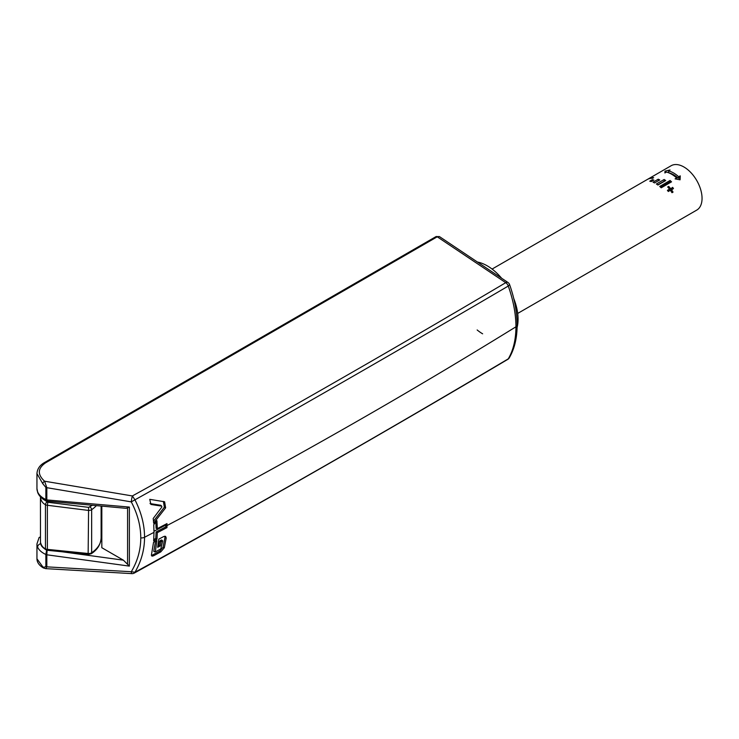 <?xml version="1.0" encoding="UTF-8"?>
<svg xmlns="http://www.w3.org/2000/svg" width="739" height="739" viewBox="0 0 739 739"><rect width="100%" height="100%" fill="white"/><g stroke="black" fill="none" stroke-linecap="round" stroke-linejoin="round"><path stroke-width="1.11" d="M36.95 543.895A23.925 13.607 179.3 0 0 36.95 543.941L36.95 558.804L42.807 566.859L43.952 567.312L45.873 566.591L45.864 554.462A23.934 13.625 179.2 0 1 43.952 553.502A23.934 13.607 -0.7 0 1 37.615 547.109A23.925 13.607 179.3 0 1 36.95 543.941L39.112 537.484L40.442 536.939M101.825 506.16L101.825 547.719L123.385 560.171L129.371 566.111L129.371 507.074L126.221 508.33L46.308 501.079C42.123 498.991 39.278 496.211 37.781 492.728L36.95 488.553A23.925 14.013 0.7 0 0 37.615 491.841A3.658 2.873 157.8 0 0 37.781 492.728M100.966 540.052L101.825 540.551M140.77 537.881A4.388 2.531 0 0 0 144.548 537.271C144.53 549.65 141.334 561.307 134.951 572.245A4.388 2.476 61.1 0 1 134.239 573.094C260.969 503.139 385.462 431.909 507.711 359.413L508.275 358.849C381.481 434.153 257.043 505.282 134.951 572.245L131.283 571.737C137.583 561.104 140.743 549.816 140.77 537.881C140.743 525.937 137.583 513.938 131.274 501.873L134.951 499.813L132.383 495.971A4.388 0.517 99.5 0 0 131.274 501.873L46.825 487.685A2.199 1.266 180 0 1 45.873 487.426L42.807 483.749L36.95 473.607C37.292 468.905 39.777 465.247 44.414 462.605A2.199 1.266 -120 0 0 44.386 462.623M157.324 532.662A5960.164 4014.793 9.1 0 0 166.959 527.609L165.739 526.907A5954.262 4011.209 -170.9 0 1 156.095 531.951L157.324 532.662L157.001 539.165L153.657 540.911L153.998 532.357A6016.947 3473.854 0 0 1 144.548 537.271C144.539 524.93 141.343 512.441 134.951 499.823C257.024 431.715 381.463 360.456 508.275 286.048L509.614 284.635C514.566 298.759 517.069 312.237 517.134 325.068A4.388 2.531 180 0 1 515.951 326.795C515.887 339.561 513.328 350.249 508.275 358.849A4.388 3.409 30.8 0 0 509.245 357.888A4.388 4.388 0 0 1 507.711 359.422M129.371 507.074L46.825 499.924A2.199 1.404 -172.2 0 1 45.864 499.555L45.873 499.481A2.199 1.266 -0 0 0 46.825 499.74L46.825 487.685L44.589 481.209L132.364 495.952C259.066 426.209 383.513 355.108 505.735 282.677M42.807 483.749A2.199 1.247 127.4 0 1 44.589 481.209C37.264 474.475 37.615 468.341 45.633 462.79A2.199 1.266 -120 0 0 44.423 462.605L436.01 236.609L439.428 236.582L437.239 236.803L45.642 462.79M439.493 236.628L507.915 282.446A4.388 2.328 123.8 0 0 505.725 282.667L437.239 236.803A2.199 1.266 -120 0 0 436.019 236.609M42.807 566.859A2.199 1.45 119.5 0 0 43.379 567.931L45.726 568.642L46.825 566.85L46.825 554.601A2.199 1.108 -6.9 0 1 45.864 554.462L46.649 550.028M45.873 566.591A2.199 1.266 -0 0 0 46.825 566.85L131.274 571.737A4.388 0.85 93.3 0 0 131.865 573.63A4.388 4.388 0 0 0 134.249 573.094M47.148 549.724L46.825 554.601M45.873 554.536A2.199 1.266 0 0 0 46.825 554.795L129.371 566.111M46.825 499.924L47.148 500.663M37.615 491.841A23.934 14.023 -179.3 0 0 43.952 498.529A23.934 14.004 0.8 0 0 45.864 499.555C46.28 501.218 46.539 501.642 46.649 500.811M505.725 282.667A4.388 2.568 -120.7 0 1 508.275 286.039C513.337 300.422 515.896 314.001 515.951 326.795A6017.723 3474.298 -0 0 1 166.977 525.558A113.4 65.457 60 0 1 166.959 527.609M153.998 532.357L153.749 524.662A420.242 282.963 -38.7 0 0 156.927 520.773L157.324 528.644L156.105 528.357L155.837 522.113M157.324 528.644A5957.67 2761.431 172.4 0 0 166.959 523.6A113.39 65.457 60 0 1 166.977 525.558L165.748 525.059A111.959 64.792 59.9 0 1 165.739 526.907M164.603 501.781L165.628 507.832L153.638 523.184A120.337 69.466 -120 0 0 153.204 518.482L161.869 507.019L161.721 506.16L150.922 504.451L149.749 499.333L164.603 501.781M157.001 539.165L155.781 538.463L153.758 539.525M156.095 531.951L155.781 538.463M165.748 524.237A111.949 64.773 59.9 0 1 165.748 525.059A6015.765 3473.171 0 0 1 153.989 531.221M162.663 541.003L160.769 548.985A7397.75 3431.842 172.3 0 1 155.31 551.904L156.871 540.569L153.536 542.324L151.393 555.211L151.985 556.162L153.536 555.802A9181.179 6170.696 9.2 0 0 160.769 551.904L164.317 547.738L163.042 547.22L159.744 551.1A9125.357 6134.3 -170.8 0 1 152.511 554.998L151.403 555.368M155.31 551.904L153.786 551.248L155.513 541.29M161.287 541.401L160.271 540.606L161.351 540.033L162.368 540.828L160.945 541.872A115.774 66.833 60 0 1 160.271 545.927L159.051 545.234L157.943 545.816M164.705 536.209L164.963 537.475L166.201 537.974L165.628 536.357L163.725 536.542A6080.067 2816.902 172.4 0 1 158.82 539.119L157.675 547.294L160.271 545.927M166.201 537.974L164.317 547.738M160.769 551.904L159.744 551.1M164.963 537.475L163.042 547.22M160.271 540.606L159.698 541.364L160.945 541.872M159.698 541.364A114.425 66.187 59.9 0 1 159.051 545.234M153.536 555.802L152.511 554.998M165.628 507.832L164.363 507.185L153.481 521.217M163.365 501.402L164.363 507.185M161.721 506.16L160.834 505.291L150.008 503.564M96.329 505.679A40.239 23.611 -179.2 0 1 91.654 509.679A3.658 2.125 -179.7 0 1 88.153 510.381L47.379 505.282L47.379 549.373L88.153 553.493L88.597 507.36L47.832 502.261L44.811 500.266M92.31 505.319L88.597 507.36M47.832 502.261L47.379 505.282A3.658 2.125 -179.7 0 1 45.449 504.654C42.945 503.518 41.273 501.218 40.442 497.772L40.599 496.996M40.469 542.463L40.442 497.772M40.442 542.186C41.292 545.539 42.964 547.738 45.449 548.781A3.658 2.097 -0.3 0 0 47.379 549.373L47.582 550.315L88.357 554.435L91.211 553.76M88.347 554.435L88.153 553.493A3.658 2.097 -0.3 0 0 91.654 552.772A40.239 22.844 -0.8 0 0 101.123 537.955C100.643 544.56 97.336 549.834 91.211 553.77A2.199 1.376 55.7 0 1 91.202 553.77A2.199 1.376 55.7 0 0 91.654 552.772L91.654 509.679A2.199 1.367 -124.5 0 0 90.001 507.083M101.825 535.064L101.123 535.47M101.825 539.211L101.021 539.682M477.431 262.031A43.536 25.135 60 0 1 501.642 278.252M513.744 298.501A43.536 25.135 60 0 1 517.097 327.479M664.278 181.378A23.417 13.514 -120 0 0 664.075 181.24L657.738 184.898M664.075 181.24L664.149 179.494A25.606 14.78 60 0 1 665.691 180.556L657.932 185.036A25.606 14.78 -120 0 0 656.389 183.974L664.149 179.494M679.584 179.697L679.815 177.342L678.263 178.238A23.417 13.514 -120 0 0 668.934 172.852L668.49 170.875A25.606 14.78 60 0 1 678.698 176.769L680.249 175.873L680.083 179.808L675.076 178.866L676.628 177.97A25.606 14.78 -120 0 0 666.421 172.076L664.869 172.963L665.035 171.115L670.042 169.979L668.49 170.875M678.263 178.238L678.698 176.769M676.628 177.97L676.305 179.06M667.936 172.51L668.813 172.307M679.815 177.342L680.249 175.873M665.516 172.593L665.035 171.115M649.424 178.607L649.313 178.404A25.606 14.78 60 0 1 653.655 177.693L652.611 178.284A25.606 14.78 -120 0 0 648.279 179.004L649.313 178.404M652.611 180.778L652.352 179.706A25.606 14.78 60 0 1 653.839 180.076L651.253 181.563A25.606 14.78 -120 0 0 649.766 181.194L652.352 179.706M658.375 180.741L658.209 179.217A25.606 14.78 60 0 1 659.751 179.947L654.578 182.93A25.606 14.78 -120 0 0 653.036 182.21L658.209 179.217M670.31 182.551A23.417 13.514 -120 0 0 669.7 182.006L660.611 187.253M669.7 182.006L670.061 180.473A25.606 14.78 60 0 1 671.548 181.831L661.202 187.808A25.606 14.78 -120 0 0 659.715 186.45L670.061 180.473M669.423 189.239A23.417 13.514 60 0 1 669.728 189.627L672.601 187.355A25.606 14.78 60 0 1 673.469 188.51L670.587 190.607M671.4 189.701A25.606 14.78 60 0 1 673.035 192.103L672 192.703A25.606 14.78 -120 0 0 670.365 190.302L668.296 191.493A25.606 14.78 -120 0 0 667.419 190.348L669.488 189.147L667.751 190.764M669.728 189.627L672.601 187.355M668.13 187.503L668.703 186.385A25.606 14.78 60 0 1 670.532 188.556M671.797 188.427A23.417 13.514 60 0 1 672.351 189.156M669.488 189.147A25.606 14.78 -120 0 0 667.668 186.976L668.703 186.385M492.091 269.061L671.141 165.73A25.606 14.78 60 0 1 690.873 172.593A25.606 14.78 60 0 1 702.05 198.375A25.606 14.78 60 0 1 696.748 210.098L517.697 313.428M477.154 329.963A36.405 21.015 -120 0 0 482.632 333.816M62.362 551.811L123.385 560.171M127.579 508.173L127.579 563.949M37.615 547.109A3.658 2.938 -23 0 1 40.682 543.692M45.873 487.426L45.873 499.481M40.442 542.306C41.301 544.495 39.675 545.41 45.929 549.798A2.199 1.312 120.2 0 1 45.449 548.781L45.449 504.654A2.199 1.275 -58.1 0 1 47.056 502.003M45.726 568.642L131.865 573.63M43.379 567.94C39.185 565.455 37.042 562.425 36.95 558.86M36.95 488.571L36.95 473.801M517.134 325.068C517.115 337.954 514.483 348.9 509.245 357.888M509.614 284.635A4.388 4.388 0 0 0 507.915 282.446M161.73 540.015L162.617 540.819M153.897 551.562L155.116 551.95M45.929 549.798L47.582 550.315M101.123 537.974L101.123 506.104"/></g></svg>
